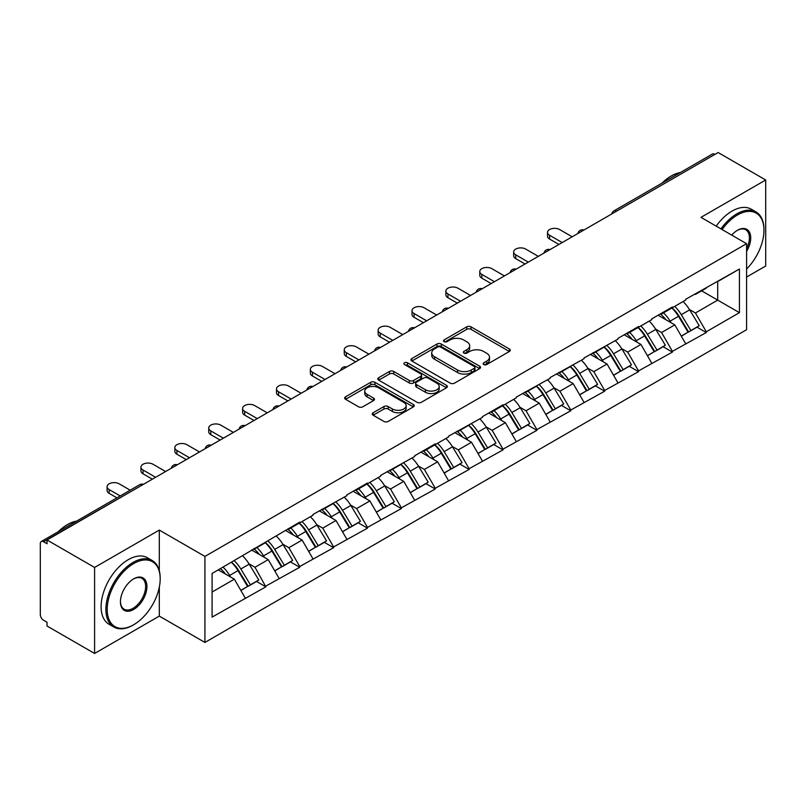 <?xml version="1.0" encoding="UTF-8"?>
<svg xmlns="http://www.w3.org/2000/svg" width="806" height="806" viewBox="0 0 806 806"><rect width="100%" height="100%" fill="white"/><g stroke="black" fill="none" stroke-linecap="round" stroke-linejoin="round"><path stroke-width="1.21" d="M483.741 364.544A2.106 1.219 0 0 0 486.733 364.544L509.382 351.466A3.012 1.743 0 0 0 510.269 350.237A3.012 1.743 0 0 0 509.382 348.998L471.006 326.843A3.012 1.743 0 0 0 466.745 326.843L444.096 339.92A2.106 1.219 0 0 0 443.471 340.787A2.106 1.219 0 0 0 444.096 341.643A2.106 1.219 0 0 0 447.078 341.643L450.01 339.951A9.652 5.571 0 0 1 463.651 339.951L466.855 341.804A9.652 5.571 0 0 1 469.676 345.744A9.652 5.571 0 0 1 466.855 349.683L463.924 351.376A2.106 1.219 0 0 0 463.299 352.232A2.106 1.219 0 0 0 463.924 353.099A2.106 1.219 0 0 0 466.906 353.099L469.838 351.406A9.652 5.571 0 0 1 483.479 351.406L486.673 353.25A9.652 5.571 0 0 1 489.504 357.189A9.652 5.571 0 0 1 486.673 361.128L483.741 362.821A2.106 1.219 0 0 0 483.126 363.677A2.106 1.219 0 0 0 483.741 364.544L483.741 362.821M373.158 412.753A3.012 1.743 0 0 0 372.271 413.992A3.012 1.743 0 0 0 373.158 415.221L383.918 421.437A3.012 1.743 0 0 0 388.19 421.437L413.347 406.909A3.012 1.743 0 0 0 414.224 405.68A3.012 1.743 0 0 0 413.347 404.451L374.971 382.296A3.012 1.743 0 0 0 370.71 382.296L345.552 396.814A3.012 1.743 0 0 0 344.666 398.053A3.012 1.743 0 0 0 345.552 399.282L358.559 406.788A3.012 1.743 0 0 0 362.821 406.788L373.581 400.572A3.012 1.743 0 0 0 374.468 399.343A3.012 1.743 0 0 0 373.581 398.114L367.133 394.386A8.06 4.655 0 0 1 364.775 391.091A8.06 4.655 0 0 1 369.752 386.789A8.06 4.655 0 0 1 378.538 387.807L403.806 402.385A8.06 4.655 0 0 1 406.164 405.68A8.06 4.655 0 0 1 401.187 409.982A8.06 4.655 0 0 1 392.401 408.974L388.19 406.546A3.012 1.743 0 0 0 383.918 406.546L373.158 412.753L373.158 415.221L383.918 409.045L383.918 406.546M159.316 530.086L94.594 567.454L47.03 539.99L718.136 152.536L765.7 179.99L700.978 217.358L746.588 243.694L204.926 556.412L159.316 530.086L159.316 570.739M450.222 383.152A3.012 1.743 0 0 0 454.483 383.152L479.641 368.634A3.012 1.743 0 0 0 480.527 367.405A3.012 1.743 0 0 0 479.641 366.176L441.265 344.021A3.012 1.743 0 0 0 437.003 344.021L411.846 358.539A3.012 1.743 0 0 0 410.969 359.768A3.012 1.743 0 0 0 411.846 360.997L450.222 383.152M405.337 364.997A2.106 1.219 0 0 1 407.483 365.299L446.453 387.797L421.337 402.295A3.012 1.743 0 0 1 417.075 402.295L378.699 380.14L378.699 377.682A3.012 1.743 0 0 0 377.812 378.911A3.012 1.743 0 0 0 378.699 380.14M378.699 377.682L389.469 371.465A3.012 1.743 0 0 1 393.731 371.465L409.287 380.452A3.012 1.743 0 0 0 413.559 380.452L420.702 376.321A3.012 1.743 0 0 0 421.578 375.092A3.012 1.743 0 0 0 420.702 373.863L404.491 364.514A2.106 1.219 0 0 1 403.877 363.647A2.106 1.219 0 0 1 405.176 362.519A2.106 1.219 0 0 1 407.483 362.791L446.494 385.308A3.012 1.743 0 0 1 447.37 386.537A3.012 1.743 0 0 1 446.494 387.777L446.494 385.308M94.594 567.454L94.594 653.465L159.316 616.106L204.926 642.432L204.926 556.412M204.926 642.432L746.588 329.714L746.588 243.694M231.574 562.225A20.583 11.878 -120 0 1 238.616 570.457L248.208 586.294L256.57 581.469L265.849 586.828L254.988 567.263L248.973 563.787M265.849 586.828L212.089 617.104L212.089 573.469L299.731 522.117L299.731 522.872L312.98 515.225L312.98 514.47L346.862 495.66L346.862 494.914L367.486 482.995L367.486 483.751L380.734 476.104L380.734 475.349L414.616 456.539L414.616 455.793L435.25 443.874L435.25 444.63L448.499 436.983L448.499 436.227L482.381 417.417L482.381 416.672L503.015 404.753L503.015 405.509L516.263 397.862L516.263 397.106L550.145 378.296L550.145 377.54L584.028 358.741L584.028 357.985L617.91 339.175L617.91 338.419L638.533 326.511L638.533 327.266L651.782 319.619L651.782 318.864L672.416 306.955L672.416 307.701L685.664 300.054L685.664 299.298L739.424 269.023L739.424 312.657L706.298 331.78L695.437 312.97L689.422 309.494M672.023 307.932A20.583 11.878 -120 0 1 679.075 316.164L688.656 332.001L697.019 327.176L706.298 332.535L706.298 331.78M706.298 332.535L672.416 351.335L661.555 332.525L655.54 329.06M638.14 327.488A20.583 11.878 -120 0 1 645.193 335.729L654.784 351.567L663.147 346.731L672.416 352.091L672.416 351.335M672.416 352.091L638.533 370.901L627.683 352.091L621.658 348.615M604.268 347.054A20.583 11.878 -120 0 1 611.311 355.285L620.902 371.123L629.264 366.297L638.533 371.657L638.533 370.901M638.533 371.657L604.661 390.457L593.8 371.657L587.786 368.181M570.386 366.609A20.583 11.878 -120 0 1 577.428 374.85L587.02 390.688L595.382 385.862L604.661 391.212L604.661 390.457M604.661 391.212L570.779 410.022L559.918 391.212L553.903 387.736M536.504 386.175A20.583 11.878 -120 0 1 543.546 394.406L553.138 410.244L561.5 405.418L570.779 410.778L570.779 410.022M570.779 410.778L536.897 429.588L526.036 410.778L520.021 407.302M502.622 405.73A20.583 11.878 -120 0 1 509.664 413.972L519.255 429.81L527.618 424.984L536.897 430.333L536.897 429.588M536.897 430.333L503.015 449.144L492.154 430.333L486.139 426.858M468.739 425.296A20.583 11.878 -120 0 1 475.782 433.537L485.373 449.365L493.735 444.539L503.015 449.899L503.015 449.144M503.015 449.899L469.132 468.709L458.271 449.899L452.257 446.423M434.857 444.862A20.583 11.878 -120 0 1 441.9 453.093L451.491 468.931L459.853 464.105L469.132 469.455L469.132 468.709M469.132 469.455L435.25 488.265L424.389 469.455L418.374 465.989M400.975 464.417A20.583 11.878 -120 0 1 408.027 472.659L417.609 488.486L425.971 483.66L435.25 489.02L435.25 488.265M435.25 489.02L401.368 507.83L390.507 489.02L384.492 485.544M367.093 483.983A20.583 11.878 -120 0 1 374.145 492.214L383.737 508.052L392.099 503.226L401.368 508.576L401.368 507.83M401.368 508.576L367.486 527.386L356.635 508.576L350.61 505.11M333.221 503.538A20.583 11.878 -120 0 1 340.263 511.78L349.854 527.608L358.217 522.782L367.486 528.142L367.486 527.386M367.486 528.142L333.613 546.952L322.753 528.142L316.738 524.666M299.338 523.104A20.583 11.878 -120 0 1 306.381 531.335L315.972 547.173L324.334 542.347L333.613 547.697L333.613 546.952M333.613 547.697L299.731 566.507L288.87 547.697L282.856 544.231M265.456 542.66A20.583 11.878 -120 0 1 272.499 550.901L282.09 566.739L290.452 561.903L299.731 567.263L299.731 566.507M299.731 567.263L265.849 586.073M254.333 548.332L254.988 548.705L265.849 542.438M254.988 567.263L268.237 559.616L251.512 549.954M279.098 578.426L268.237 559.616M288.216 528.766L288.87 529.139L299.731 522.872M288.87 547.697L302.119 540.05L285.395 530.398M312.98 558.86L302.119 540.05M322.098 509.211L322.753 509.583L333.613 503.317M322.753 528.142L336.001 520.495L319.277 510.833M346.862 539.305L336.001 520.495M355.98 489.645L356.635 490.018L367.486 483.751M356.635 508.576L369.883 500.929L353.159 491.277M380.734 519.739L369.883 500.929M389.862 470.079L390.507 470.462L401.368 464.185M390.507 489.02L403.756 481.373L387.041 471.712M414.616 500.173L403.756 481.373M423.744 450.524L424.389 450.897L435.25 444.63M424.389 469.455L437.638 461.808L420.913 452.156M448.499 480.618L437.638 461.808M457.627 430.958L458.271 431.341L469.132 425.064M458.271 449.899L471.52 442.252L454.796 432.59M482.381 461.052L471.52 442.252M491.499 411.403L492.154 411.775L503.015 405.509M492.154 430.333L505.402 422.687L488.678 413.035M516.263 441.497L505.402 422.687M525.381 391.837L526.036 392.22L536.897 385.943M526.036 410.778L539.285 403.121L522.56 393.469M550.145 421.931L539.285 403.121M559.263 372.281L559.918 372.654L570.779 366.387M559.918 391.212L573.167 383.565L556.442 373.913M584.028 402.375L573.167 383.565M593.145 352.716L593.8 353.099L604.661 346.822M593.8 371.657L607.049 364L590.324 354.348M617.91 382.81L607.049 364M627.028 333.16L627.683 333.533L638.533 327.266M627.683 352.091L640.931 344.444L624.207 334.792M651.782 363.254L640.931 344.444M660.91 313.594L661.555 313.977L672.416 307.701M661.555 332.525L674.803 324.878L658.089 315.227M685.664 343.688L674.803 324.878M714.882 154.409L616.489 211.212M615.109 212.018A4.604 2.66 120 0 1 616.278 211.091A4.604 2.66 60 0 0 613.971 210.86L712.353 154.057A4.604 2.66 60 0 1 714.66 154.289M694.792 294.039L695.437 294.412L706.298 288.145M695.437 312.97L717.703 300.114L717.703 281.556L739.424 269.023M701.633 290.835L739.424 312.657M746.588 277.042L765.7 266.01L765.7 179.99M94.594 653.465L47.03 626.01L47.03 622.242L43.554 620.237A4.604 2.66 -120 0 1 40.3 614.595L40.3 543.627A4.604 2.66 -120 0 1 41.257 541.521A4.604 2.66 -120 0 1 43.554 541.743L47.03 543.748L47.03 539.99M212.089 592.027L234.355 579.171L218.285 569.892M245.215 597.981L234.355 579.171M678.592 316.536L679.67 317.151M644.709 336.092L645.787 336.717M610.827 355.658L611.905 356.282M576.955 375.213L578.023 375.838M543.073 394.779L544.141 395.403M509.19 414.344L510.269 414.959M475.308 433.9L476.386 434.525M441.426 453.466L442.504 454.08M407.544 473.021L408.622 473.646M373.662 492.587L374.74 493.201M339.779 512.142L340.857 512.767M305.907 531.708L306.975 532.323M272.025 551.264L273.093 551.888M238.143 570.829L239.221 571.444M159.316 616.106L159.316 587.131M484.587 364.836L486.673 363.637A9.652 5.571 0 0 0 489.504 359.698L489.504 357.189M469.676 345.744L469.676 348.252A9.652 5.571 0 0 1 466.855 352.192L464.76 353.391M509.342 351.487L471.006 329.352A3.012 1.743 0 0 0 466.745 329.352L444.932 341.945M479.641 366.176L479.641 368.634L441.265 346.53A3.012 1.743 0 0 0 437.003 346.53L411.886 361.028M474.311 368.261A2.106 1.219 0 0 0 474.925 367.405A2.106 1.219 0 0 0 474.311 366.539L440.63 347.094A2.106 1.219 0 0 0 437.648 347.094L434.555 348.877A9.652 5.571 0 0 0 431.724 352.816A9.652 5.571 0 0 0 434.555 356.756L457.576 370.045A9.652 5.571 0 0 0 471.218 370.045L474.311 368.261L474.311 370.77A2.106 1.219 0 0 0 474.925 369.914L474.925 367.405M431.724 352.816L431.724 355.325A9.652 5.571 0 0 0 434.555 359.264L434.555 356.756M474.311 370.77L471.218 372.553A9.652 5.571 0 0 1 457.576 372.553L434.555 359.264M378.739 380.16L389.469 373.974L389.469 371.465M421.578 375.092L421.578 377.601A3.012 1.743 0 0 1 420.702 378.83L413.559 382.961A3.012 1.743 0 0 1 409.287 382.961L393.731 373.974A3.012 1.743 0 0 0 389.469 373.974M425.437 389.772A8.06 4.655 0 0 0 434.233 390.779A8.06 4.655 0 0 0 439.21 386.477A8.06 4.655 0 0 0 436.842 383.182L427.946 378.044A3.012 1.743 0 0 0 423.684 378.044L416.541 382.175A3.012 1.743 0 0 0 415.654 383.404A3.012 1.743 0 0 0 416.541 384.633L425.437 389.772L425.437 392.28A8.06 4.655 0 0 0 434.233 393.288A8.06 4.655 0 0 0 439.21 388.986L439.21 386.477M415.654 383.404L415.654 385.913A3.012 1.743 0 0 0 416.541 387.142L416.541 384.633M425.437 392.28L416.541 387.142M406.164 405.68L406.164 408.189A8.06 4.655 0 0 1 401.187 412.491A8.06 4.655 0 0 1 392.401 411.483L388.19 409.045A3.012 1.743 0 0 0 383.918 409.045M364.775 391.091L364.775 393.6A8.06 4.655 0 0 0 367.133 396.895L367.133 394.386M373.541 400.592L367.133 396.895M413.347 404.451L413.347 406.909L374.971 384.805A3.012 1.743 0 0 0 370.71 384.805L345.593 399.302M549.601 235.292L549.601 239.05A7.063 4.08 180 0 1 547.536 236.168L547.536 232.41A7.063 4.08 0 0 0 549.601 235.292L562.195 242.566M572.189 236.793L559.596 229.519A7.063 4.08 0 0 0 551.888 228.642A7.063 4.08 0 0 0 547.536 232.41M683.055 301.565A25.188 14.538 60 0 1 689.654 309.867L681.292 314.693A25.188 14.538 -120 0 0 674.693 306.391M681.292 314.693L690.883 330.531L699.245 325.705L689.654 309.867M688.656 332.001L690.883 330.531M697.019 327.176L699.245 325.705M660.285 313.957A20.583 11.878 60 0 1 665.968 319.781M663.499 312.849A25.188 14.538 60 0 1 670.108 321.151L671.045 322.712M681.352 336.223L688.052 332.163L678.461 316.325A25.188 14.538 -120 0 0 671.861 308.023M688.052 332.163L681.272 336.072M549.601 239.05L558.941 244.44M515.719 254.847L515.719 258.615A7.063 4.08 180 0 1 513.654 255.724L513.654 251.966A7.063 4.08 0 0 0 515.719 254.847L528.313 262.121M538.307 256.358L525.713 249.084A7.063 4.08 0 0 0 518.016 248.198A7.063 4.08 0 0 0 513.654 251.966M649.173 321.131A25.188 14.538 60 0 1 655.772 329.422L647.409 334.258A25.188 14.538 -120 0 0 640.81 325.956M647.409 334.258L657.001 350.086L665.363 345.26L655.772 329.422M654.784 351.567L657.001 350.086M663.147 346.731L665.363 345.26M626.403 333.513A20.583 11.878 60 0 1 632.085 339.336M629.627 332.415A25.188 14.538 60 0 1 636.226 340.706L637.173 342.268M647.47 355.778L654.18 351.718L644.588 335.88A25.188 14.538 -120 0 0 637.979 327.579M654.18 351.718L647.389 355.637M515.719 258.615L525.059 264.005M481.837 274.413L481.837 278.171A7.063 4.08 180 0 1 479.772 275.289L479.772 271.531A7.063 4.08 0 0 0 481.837 274.413L494.431 281.687M504.425 275.914L491.831 268.64A7.063 4.08 0 0 0 484.134 267.763A7.063 4.08 0 0 0 479.772 271.531M615.29 340.686A25.188 14.538 60 0 1 621.889 348.988L613.527 353.814A25.188 14.538 -120 0 0 606.928 345.512M613.527 353.814L623.119 369.652L631.481 364.826L621.889 348.988M620.902 371.123L623.119 369.652M629.264 366.297L631.481 364.826M592.531 353.078A20.583 11.878 60 0 1 598.203 358.902M595.745 351.97A25.188 14.538 60 0 1 602.344 360.272L603.291 361.834M613.588 375.344L620.298 371.284L610.706 355.446A25.188 14.538 -120 0 0 604.107 347.144M620.298 371.284L613.507 375.193M481.837 278.171L491.176 283.561M447.955 293.968L447.955 297.736A7.063 4.08 180 0 1 445.889 294.855L445.889 291.087A7.063 4.08 0 0 0 447.955 293.968L460.558 301.243M470.543 295.48L457.949 288.205A7.063 4.08 0 0 0 450.252 287.319A7.063 4.08 0 0 0 445.889 291.087M581.408 360.252A25.188 14.538 60 0 1 588.007 368.544L579.645 373.38A25.188 14.538 -120 0 0 573.046 365.078M579.645 373.38L589.236 389.207L597.599 384.381L588.007 368.544M587.02 390.688L589.236 389.207M595.382 385.862L597.599 384.381M558.649 372.634A20.583 11.878 60 0 1 564.321 378.457M561.863 371.536A25.188 14.538 60 0 1 568.462 379.838L569.409 381.399M579.716 394.9L586.415 390.839L576.824 375.002A25.188 14.538 -120 0 0 570.225 366.71M586.415 390.839L579.625 394.759M447.955 297.736L457.294 303.127M414.072 313.534L414.072 317.292A7.063 4.08 180 0 1 412.007 314.411L412.007 310.653A7.063 4.08 0 0 0 414.072 313.534L426.676 320.808M436.661 315.035L424.067 307.761A7.063 4.08 0 0 0 416.37 306.885A7.063 4.08 0 0 0 412.007 310.653M547.526 379.807A25.188 14.538 60 0 1 554.125 388.109L545.763 392.935A25.188 14.538 -120 0 0 539.164 384.633M545.763 392.935L555.354 408.773L563.716 403.947L554.125 388.109M553.138 410.244L555.354 408.773M561.5 405.418L563.716 403.947M524.766 392.2A20.583 11.878 60 0 1 530.439 398.023M527.98 391.091A25.188 14.538 60 0 1 534.58 399.393L535.527 400.955M545.833 414.465L552.533 410.405L542.942 394.567A25.188 14.538 -120 0 0 536.343 386.265M552.533 410.405L545.743 414.324M414.072 317.292L423.412 322.682M380.2 333.09L380.2 336.858A7.063 4.08 180 0 1 378.125 333.976L378.125 330.208A7.063 4.08 0 0 0 380.2 333.09L392.794 340.364M402.778 334.601L390.185 327.327A7.063 4.08 0 0 0 382.487 326.44A7.063 4.08 0 0 0 378.125 330.208M513.644 399.373A25.188 14.538 60 0 1 520.243 407.675L511.881 412.501A25.188 14.538 -120 0 0 505.281 404.199M511.881 412.501L521.472 428.329L529.834 423.503L520.243 407.675M519.255 429.81L521.472 428.329M527.618 424.984L529.834 423.503M490.884 411.755A20.583 11.878 60 0 1 496.556 417.579M494.098 410.657A25.188 14.538 60 0 1 500.697 418.959L501.644 420.52M511.951 434.021L518.651 429.961L509.06 414.123A25.188 14.538 -120 0 0 502.46 405.831M518.651 429.961L511.87 433.88M380.2 336.858L389.53 342.248M746.588 269.033A37.469 21.631 120 0 0 763.967 230.274A37.469 21.631 120 0 0 737.47 214.98A37.469 21.631 120 0 0 722.085 229.539M720.967 228.894A38.396 22.165 -60 0 1 736.815 213.852A38.396 22.165 -60 0 1 756.008 211.948A38.396 22.165 -60 0 1 763.967 229.519A38.396 22.165 -60 0 1 763.957 229.901M731.717 235.11A18.74 10.821 -60 0 1 737.47 230.274L737.47 230.274A18.74 10.821 -60 0 1 749.771 232.793A18.74 10.821 -60 0 1 746.588 251.401M746.588 248.732A17.813 10.287 120 0 0 745.721 229.77A17.813 10.287 120 0 0 737.137 230.466M662.089 183.083A38.396 22.165 -60 0 1 671.227 175.98A38.396 22.165 -60 0 1 680.355 172.534M716.181 226.133A38.396 22.165 -60 0 1 732.039 211.091A38.396 22.165 -60 0 1 751.232 209.187L756.008 211.948M133.04 625.134L133.685 624.751A37.469 21.631 120 0 0 160.182 578.859A37.469 21.631 120 0 0 133.685 563.565A37.469 21.631 120 0 0 107.198 609.457A37.469 21.631 120 0 0 133.685 624.751L133.04 625.134A38.396 22.165 -60 0 1 113.837 627.028A38.396 22.165 -60 0 1 107.954 596.269A38.396 22.165 -60 0 1 133.04 562.437A38.396 22.165 -60 0 1 152.233 560.533A38.396 22.165 -60 0 1 160.182 578.103A38.396 22.165 -60 0 1 160.182 578.486M133.685 578.859L133.685 578.859A18.74 10.821 -60 0 1 146.934 586.506A18.74 10.821 -60 0 1 133.685 609.457A18.74 10.821 -60 0 1 120.437 601.81A18.74 10.821 -60 0 1 133.685 578.859L133.685 578.859M120.447 601.427A17.813 10.287 120 0 0 124.134 609.215A17.813 10.287 120 0 0 133.04 608.328A17.813 10.287 120 0 0 144.677 592.632A17.813 10.287 120 0 0 141.947 578.355A17.813 10.287 120 0 0 133.363 579.061M58.314 531.668A38.396 22.165 -60 0 1 67.452 524.565A38.396 22.165 -60 0 1 76.58 521.119M113.837 627.028L109.062 624.277A38.396 22.165 -60 0 1 103.178 593.508A38.396 22.165 -60 0 1 128.265 559.676A38.396 22.165 -60 0 1 147.458 557.772L152.233 560.533M346.318 352.655L346.318 356.413A7.063 4.08 180 0 1 344.243 353.532L344.243 349.774A7.063 4.08 0 0 0 346.318 352.655L358.912 359.929M368.906 354.156L356.302 346.892A7.063 4.08 0 0 0 348.605 346.006A7.063 4.08 0 0 0 344.243 349.774M479.761 418.929A25.188 14.538 60 0 1 486.361 427.23L477.998 432.056A25.188 14.538 -120 0 0 471.399 423.755M477.998 432.056L487.59 447.894L495.952 443.068L486.361 427.23M485.373 449.365L487.59 447.894M493.735 444.539L495.952 443.068M457.002 431.321A20.583 11.878 60 0 1 462.674 437.144M460.216 430.213A25.188 14.538 60 0 1 466.815 438.514L467.762 440.076M478.069 453.587L484.769 449.526L475.177 433.688A25.188 14.538 -120 0 0 468.578 425.387M484.769 449.526L477.988 453.446M346.318 356.413L355.658 361.813M312.436 372.221L312.436 375.979A7.063 4.08 180 0 1 310.36 373.097L310.36 369.329A7.063 4.08 0 0 0 312.436 372.221L325.03 379.485M335.024 373.722L322.42 366.448A7.063 4.08 0 0 0 314.723 365.561A7.063 4.08 0 0 0 310.36 369.329M445.879 438.494A25.188 14.538 60 0 1 452.488 446.796L444.126 451.622A25.188 14.538 -120 0 0 437.517 443.32M444.126 451.622L453.718 467.46L462.07 462.624L452.488 446.796M451.491 468.931L453.718 467.46M459.853 464.105L462.07 462.624M423.12 450.876A20.583 11.878 60 0 1 428.802 456.7M426.334 449.778A25.188 14.538 60 0 1 432.933 458.08L433.88 459.642M444.187 473.152L450.886 469.082L441.295 453.254A25.188 14.538 -120 0 0 434.696 444.952M450.886 469.082L444.106 473.001M312.436 375.979L321.775 381.369M278.554 391.776L278.554 395.534A7.063 4.08 180 0 1 276.488 392.653L276.488 388.895A7.063 4.08 0 0 0 278.554 391.776L291.147 399.051M301.142 393.278L288.548 386.014A7.063 4.08 0 0 0 280.841 385.127A7.063 4.08 0 0 0 276.488 388.895M412.007 458.05A25.188 14.538 60 0 1 418.606 466.352L410.244 471.178A25.188 14.538 -120 0 0 403.645 462.876M410.244 471.178L419.835 487.015L428.198 482.19L418.606 466.352M417.609 488.486L419.835 487.015M425.971 483.66L428.198 482.19M389.238 470.442A20.583 11.878 60 0 1 394.92 476.265M392.451 469.334A25.188 14.538 60 0 1 399.061 477.636L399.998 479.197M410.304 492.708L417.004 488.648L407.413 472.81A25.188 14.538 -120 0 0 400.814 464.508M417.004 488.648L410.224 492.567M278.554 395.534L287.893 400.935M244.671 411.342L244.671 415.1A7.063 4.08 180 0 1 242.606 412.219L242.606 408.451A7.063 4.08 0 0 0 244.671 411.342L257.265 418.606M267.26 412.843L254.666 405.569A7.063 4.08 0 0 0 246.968 404.683A7.063 4.08 0 0 0 242.606 408.451M378.125 477.615A25.188 14.538 60 0 1 384.724 485.917L376.362 490.743A25.188 14.538 -120 0 0 369.763 482.441M376.362 490.743L385.953 506.581L394.315 501.745L384.724 485.917M383.737 508.052L385.953 506.581M392.099 503.226L394.315 501.745M355.355 489.998A20.583 11.878 60 0 1 361.038 495.821M358.579 488.899A25.188 14.538 60 0 1 365.178 497.201L366.125 498.763M376.422 512.273L383.132 508.203L373.541 492.375A25.188 14.538 -120 0 0 366.932 484.074M383.132 508.203L376.342 512.122M244.671 415.1L254.011 420.49M210.789 430.898L210.789 434.666A7.063 4.08 180 0 1 208.724 431.774L208.724 428.016A7.063 4.08 0 0 0 210.789 430.898L223.383 438.172M233.377 432.399L220.784 425.135A7.063 4.08 0 0 0 213.086 424.248A7.063 4.08 0 0 0 208.724 428.016M344.243 497.171A25.188 14.538 60 0 1 350.842 505.473L342.479 510.299A25.188 14.538 -120 0 0 335.88 502.007M342.479 510.299L352.071 526.137L360.433 521.311L350.842 505.473M349.854 527.608L352.071 526.137M358.217 522.782L360.433 521.311M321.483 509.563A20.583 11.878 60 0 1 327.155 515.387M324.697 508.455A25.188 14.538 60 0 1 331.296 516.757L332.243 518.318M342.54 531.829L349.25 527.769L339.658 511.931A25.188 14.538 -120 0 0 333.059 503.629M349.25 527.769L342.459 531.688M210.789 434.666L220.129 440.056M176.907 450.463L176.907 454.221A7.063 4.08 180 0 1 174.842 451.34L174.842 447.572A7.063 4.08 0 0 0 176.907 450.463L189.511 457.737M199.495 451.965L186.901 444.69A7.063 4.08 0 0 0 179.204 443.804A7.063 4.08 0 0 0 174.842 447.572M310.36 516.737A25.188 14.538 60 0 1 316.96 525.038L308.597 529.864A25.188 14.538 -120 0 0 301.998 521.563M308.597 529.864L318.189 545.702L326.551 540.876L316.96 525.038M315.972 547.173L318.189 545.702M324.334 542.347L326.551 540.876M287.601 529.129A20.583 11.878 60 0 1 293.273 534.942M290.815 528.021A25.188 14.538 60 0 1 297.414 536.322L298.361 537.884M308.668 551.395L315.368 547.324L305.776 531.497A25.188 14.538 -120 0 0 299.177 523.195M315.368 547.324L308.577 551.244M176.907 454.221L186.246 459.611M143.025 470.019L143.025 473.787A7.063 4.08 180 0 1 140.959 470.895L140.959 467.137A7.063 4.08 0 0 0 143.025 470.019L155.629 477.293M165.613 471.53L153.019 464.256A7.063 4.08 0 0 0 145.322 463.369A7.063 4.08 0 0 0 140.959 467.137M276.478 536.292A25.188 14.538 60 0 1 283.077 544.594L274.715 549.42A25.188 14.538 -120 0 0 268.116 541.128M274.715 549.42L284.306 565.258L292.669 560.432L283.077 544.594M282.09 566.739L284.306 565.258M290.452 561.903L292.669 560.432M253.719 548.685A20.583 11.878 60 0 1 259.391 554.508M256.933 547.586A25.188 14.538 60 0 1 263.532 555.878L264.479 557.44M274.786 570.95L281.485 566.89L271.894 551.052A25.188 14.538 -120 0 0 265.295 542.75M281.485 566.89L274.695 570.809M143.025 473.787L152.364 479.177M109.153 489.585L109.153 493.343A7.063 4.08 180 0 1 107.077 490.461L107.077 486.703A7.063 4.08 0 0 0 109.153 489.585L120.175 495.952M130.169 490.179L119.137 483.812A7.063 4.08 0 0 0 111.44 482.935A7.063 4.08 0 0 0 107.077 486.703M242.596 555.858A25.188 14.538 60 0 1 249.195 564.16L240.833 568.986A25.188 14.538 -120 0 0 234.234 560.684M240.833 568.986L250.424 584.824L258.786 579.998L249.195 564.16M248.208 586.294L250.424 584.824M256.57 581.469L258.786 579.998M220.391 568.683A20.583 11.878 60 0 1 225.509 574.073M223.05 567.142A25.188 14.538 60 0 1 229.65 575.444L230.597 577.005M240.903 590.516L247.603 586.456L238.012 570.618A25.188 14.538 -120 0 0 231.413 562.316M247.603 586.456L240.823 590.365M109.153 493.343L116.92 497.836M142.158 485.071L43.554 541.743M143.115 484.517A4.604 2.66 -60 0 0 141.947 484.94A4.604 2.66 -120 0 0 139.639 484.718L41.257 541.521M581.227 231.574A4.604 2.66 120 0 1 582.395 230.647A4.604 2.66 -60 0 1 583.564 230.224M547.345 251.14A4.604 2.66 120 0 1 548.513 250.213A4.604 2.66 -60 0 1 549.682 249.789M513.462 270.695A4.604 2.66 120 0 1 514.631 269.768A4.604 2.66 -60 0 1 515.8 269.345M479.58 290.261A4.604 2.66 120 0 1 480.749 289.334A4.604 2.66 -60 0 1 481.917 288.911M445.698 309.816A4.604 2.66 120 0 1 446.867 308.889A4.604 2.66 -60 0 1 448.045 308.466M411.826 329.382A4.604 2.66 120 0 1 412.994 328.455A4.604 2.66 -60 0 1 414.163 328.032M377.943 348.938A4.604 2.66 120 0 1 379.112 348.011A4.604 2.66 -60 0 1 380.281 347.588M344.061 368.503A4.604 2.66 120 0 1 345.23 367.576A4.604 2.66 -60 0 1 346.399 367.153M310.179 388.059A4.604 2.66 120 0 1 311.348 387.142A4.604 2.66 -60 0 1 312.516 386.709M276.297 407.624A4.604 2.66 120 0 1 277.466 406.698A4.604 2.66 -60 0 1 278.634 406.274M242.415 427.19A4.604 2.66 120 0 1 243.583 426.263A4.604 2.66 -60 0 1 244.752 425.84M208.532 446.746A4.604 2.66 120 0 1 209.701 445.819A4.604 2.66 -60 0 1 210.87 445.396M174.65 466.311A4.604 2.66 120 0 1 175.819 465.384A4.604 2.66 -60 0 1 176.998 464.961M486.673 363.637L486.673 361.128M463.924 353.099L463.924 351.376M466.855 352.192L466.855 349.683M444.096 341.643L444.096 339.92M466.745 329.352L466.745 326.843M471.006 329.352L471.006 326.843M509.382 351.466L509.382 348.998M411.846 360.997L411.846 358.539M437.003 346.53L437.003 344.021M441.265 346.53L441.265 344.021M457.576 372.553L457.576 370.045M471.218 372.553L471.218 370.045M393.731 373.974L393.731 371.465M409.287 382.961L409.287 380.452M413.559 382.961L413.559 380.452M420.702 378.83L420.702 376.321M407.483 365.299L407.483 362.791M388.19 409.045L388.19 406.546M392.401 411.483L392.401 408.974M373.581 400.572L373.581 398.114M345.552 399.282L345.552 396.814M370.71 384.805L370.71 382.296M374.971 384.805L374.971 382.296M678.461 316.325L670.108 321.151M644.588 335.88L636.226 340.706M610.706 355.446L602.344 360.272M576.824 375.002L568.462 379.838M542.942 394.567L534.58 399.393M509.06 414.123L500.697 418.959M475.177 433.688L466.815 438.514M441.295 453.254L432.933 458.08M407.413 472.81L399.061 477.636M373.541 492.375L365.178 497.201M339.658 511.931L331.296 516.757M305.776 531.497L297.414 536.322M271.894 551.052L263.532 555.878M238.012 570.618L229.65 575.444M613.971 210.86A4.604 4.604 0 0 0 611.754 213.953M583.876 230.042A4.604 4.604 0 0 0 577.882 233.508M549.994 249.608A4.604 4.604 0 0 0 544 253.074M516.112 269.174A4.604 4.604 0 0 0 510.117 272.63M482.23 288.729A4.604 4.604 0 0 0 476.235 292.195M448.348 308.295A4.604 4.604 0 0 0 442.353 311.751M414.465 327.851A4.604 4.604 0 0 0 408.471 331.316M380.583 347.416A4.604 4.604 0 0 0 374.589 350.872M346.701 366.972A4.604 4.604 0 0 0 340.706 370.438M312.829 386.537A4.604 4.604 0 0 0 306.834 389.993M278.947 406.093A4.604 4.604 0 0 0 272.952 409.559M245.064 425.659A4.604 4.604 0 0 0 239.07 429.114M211.182 445.214A4.604 4.604 0 0 0 205.187 448.68M177.3 464.78A4.604 4.604 0 0 0 171.305 468.236M143.418 484.335A4.604 4.604 0 0 0 139.639 484.718M763.967 230.274L763.967 229.519M160.182 578.859L160.182 578.103"/></g></svg>
